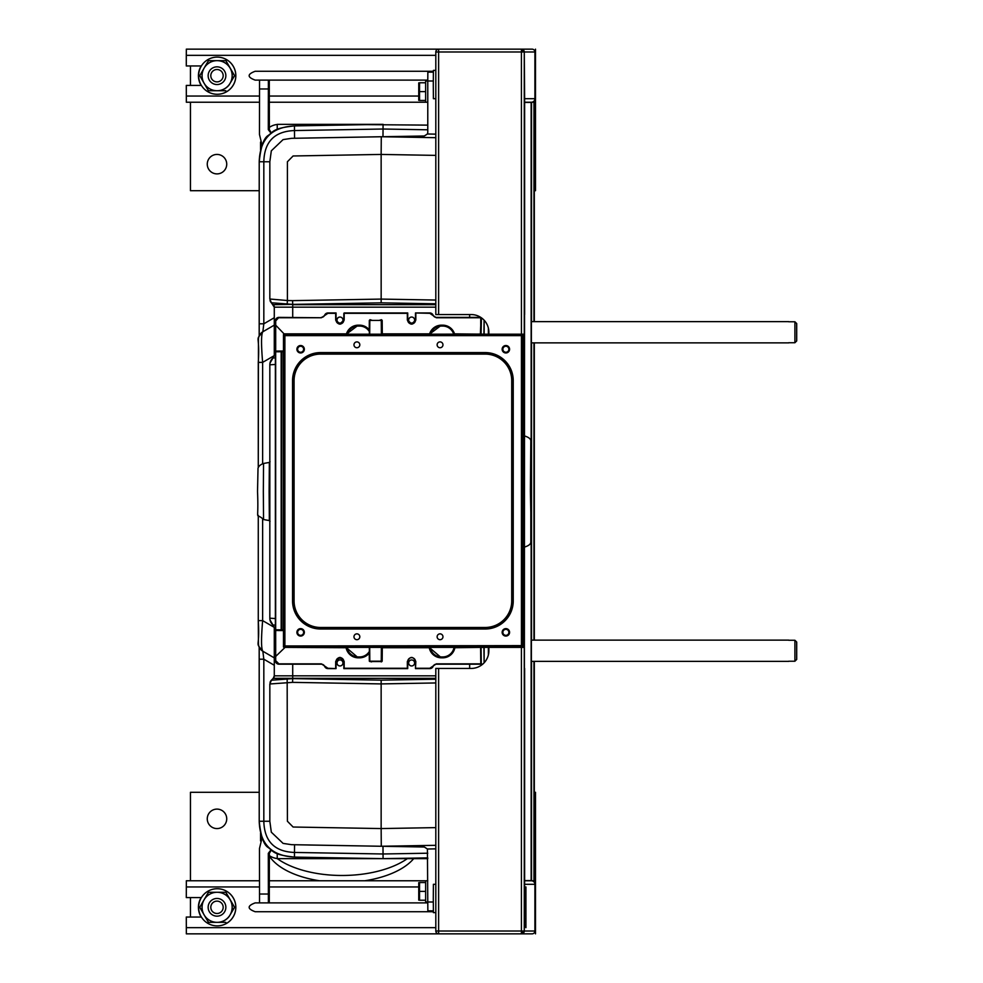 <?xml version="1.0" encoding="UTF-8"?>
<svg xmlns="http://www.w3.org/2000/svg" width="983" height="983" viewBox="0 0 983 983"><rect width="100%" height="100%" fill="white"/><g stroke="black" fill="none" stroke-linecap="round" stroke-linejoin="round"><path stroke-width="1.47" d="M796.709 659.433L796.709 642.059L796.709 659.433L794.903 661.227L794.903 640.265L788.747 640.265M796.672 642.059L796.672 659.433L796.672 642.059L794.903 640.265L796.709 642.059M788.71 661.227L794.903 661.227L796.672 659.433M208.15 75.691A8.847 8.847 0 0 1 221.421 68.024A8.847 8.847 0 0 1 221.421 83.358A8.847 8.847 0 0 1 208.15 75.691M210.804 75.691A6.193 6.193 0 0 1 220.094 70.334A6.193 6.193 0 0 1 220.094 81.048A6.193 6.193 0 0 1 210.804 75.691M259.217 190.702L190.456 190.702L190.456 102.232M190.456 85.423L190.456 65.959M535.489 49.15L535.489 190.702L534.322 190.702M216.997 173.893A9.732 9.732 0 0 1 207.266 164.161A9.732 9.732 0 0 1 216.997 154.429A9.732 9.732 0 0 1 226.729 164.161A9.732 9.732 0 0 1 216.997 173.893M208.15 907.309A8.847 8.847 0 0 1 221.421 899.642A8.847 8.847 0 0 1 221.421 914.976A8.847 8.847 0 0 1 208.15 907.309M210.804 907.309A6.193 6.193 0 0 1 220.094 901.952A6.193 6.193 0 0 1 220.094 912.666A6.193 6.193 0 0 1 210.804 907.309M259.217 792.298L190.456 792.298L190.456 880.768M190.456 897.577L190.456 917.041M535.489 933.85L535.489 792.298L534.322 792.298M226.729 818.839A9.732 9.732 0 0 1 212.131 827.268A9.732 9.732 0 0 1 212.131 810.41A9.732 9.732 0 0 1 226.729 818.839M796.709 340.941L796.709 323.567L796.709 340.941L794.903 342.735L794.903 321.773L788.747 321.773M796.672 323.567L796.672 340.941L796.672 323.567L794.903 321.773L796.709 323.567M788.71 342.735L794.903 342.735L796.672 340.941M199.758 907.309L204.083 899.789A15.04 15.04 -90 0 0 217.108 922.349L208.445 922.349L199.758 907.309L203.211 901.485M208.445 892.269L217.108 892.269A15.04 15.04 -90 0 0 204.083 899.789L208.445 892.269L223.583 892.269M205.017 898.364L208.531 892.269M225.807 892.269L230.133 899.789A15.04 15.04 -90 0 0 217.108 892.269L225.893 892.269L230.243 899.789L234.581 907.309L230.133 914.829A15.04 15.04 -90 0 0 230.133 899.789L234.581 907.309M234.495 907.309L230.133 914.829A15.04 15.04 -90 0 1 217.108 922.349L225.807 922.349M208.445 922.349L223.583 922.349M208.531 922.349L205.152 916.488M203.321 913.305L199.844 907.309M231.017 913.305A15.04 15.04 -90 0 0 231.017 901.313M217.169 922.349A15.04 15.04 -90 0 0 229.322 916.254M229.322 898.364A15.04 15.04 -90 0 0 217.169 892.269M199.758 75.691L204.083 68.171A15.04 15.04 -90 0 0 217.108 90.731L208.445 90.731L199.758 75.691L203.211 69.867M208.445 60.651L217.108 60.651A15.04 15.04 -90 0 0 204.083 68.171L208.445 60.651L223.583 60.651M205.017 66.746L208.531 60.651M225.807 60.651L230.133 68.171A15.04 15.04 -90 0 0 217.108 60.651L225.893 60.651L230.243 68.171L234.581 75.691L230.133 83.211A15.04 15.04 -90 0 0 230.133 68.171L234.581 75.691M234.495 75.691L230.133 83.211A15.04 15.04 -90 0 1 217.108 90.731L225.807 90.731M208.445 90.731L223.583 90.731M208.531 90.731L205.152 84.87M203.321 81.687L199.844 75.691M231.017 81.687A15.04 15.04 -90 0 0 231.017 69.695M217.169 90.731A15.04 15.04 -90 0 0 229.322 84.636M229.322 66.746A15.04 15.04 -90 0 0 217.169 60.651M524.271 51.976L534.912 51.976A2.826 2.826 -90 0 0 532.086 49.15L521.445 49.15L521.42 51.976L524.271 51.976L524.639 98.939L524.271 931.024L534.912 931.024A2.826 2.826 90 0 1 532.086 933.85L438.639 933.85L438.615 931.024L435.813 931.024L435.813 668.44L435.813 930.79M516.505 933.85L521.445 933.85L521.42 931.024L438.615 931.024L438.615 668.44L471.176 668.44A17.694 17.694 90 0 0 488.87 650.746L488.87 647.379M521.445 933.85A2.826 2.826 -90 0 0 524.271 931.196L522.772 931.196L522.772 933.518M534.912 931.024L534.912 884.307A3.539 3.539 -90 0 0 531.373 880.768M435.813 314.56L435.813 52.21L435.813 314.56L471.176 314.56L438.639 314.56M522.772 931.196L524.283 931.024L524.615 883.803M524.271 931.024L521.42 931.024L521.42 647.379L522.87 647.379L523.202 639.958M435.813 930.926L435.813 931.196A2.826 2.826 90 0 0 438.639 933.85M488.87 334.195L488.87 332.254A17.694 17.694 -90 0 0 471.176 314.56M438.615 668.44L435.813 668.44M524.639 880.768L534.322 880.768L534.322 661.362L534.322 880.768M525.93 886.961L525.93 927.657L525.93 886.961M525.721 902.972L525.721 911.548L525.721 902.972M525.831 927.387L525.721 924.118L525.831 927.387M525.721 922.349L525.831 918.81L525.721 922.349M525.844 915.861L525.88 917.188L525.844 915.861M525.794 893.952L525.856 886.961L525.794 893.952M435.813 51.976L438.615 51.976L438.639 49.15A2.826 2.826 -90 0 0 435.813 51.804L435.813 51.976M435.813 55.343L186.291 55.343L186.34 49.15L522.772 49.15M521.445 49.15A2.826 2.826 90 0 1 524.271 51.804L521.445 51.804L522.772 51.804L522.772 49.482M524.615 99.197L524.283 51.976L522.772 51.804M534.912 51.976L534.912 98.693A3.539 3.539 90 0 1 531.373 102.232M534.322 102.232L534.322 321.638L534.322 102.232L524.639 102.232L530.402 102.404M186.991 65.959L201.404 65.959L186.291 65.959L186.291 55.343M259.463 102.232L186.34 102.232L186.291 85.423L201.404 85.423L187.028 85.423M186.34 85.423L201.404 85.423M381.723 136.735L435.813 137.681L381.281 136.735L381.146 154.429L293.094 155.978L287.405 161.753L287.405 300.528L269.834 299.016L269.834 161.753L271.32 150.817L283.092 139.598L291.595 138.32L424.287 135.998L427.421 133.995L427.777 132.459L427.777 80.999L425.639 80.999L425.639 102.232L269.354 102.232M186.991 897.577L201.404 897.577L186.291 897.577L186.34 880.768L259.463 880.768M442.903 933.85L186.34 933.85L186.291 917.041L201.404 917.041L187.028 917.041M186.34 917.041L201.404 917.041M269.354 880.768L427.777 880.768M271.271 850.197L269.354 853.342L268.31 853.342L268.384 902.885L255.187 902.885C247.151 905.835 247.151 908.784 255.187 911.732L433.368 911.732M268.384 902.885L427.777 902.885M433.368 71.267L255.187 71.267C247.151 74.216 247.151 77.165 255.187 80.115L427.777 80.115M435.813 884.307L433.405 884.307L433.294 898.462L433.405 912.617L435.813 912.617M435.813 70.383L433.405 70.383L433.294 84.538L433.405 98.693L435.813 98.693M531.103 524.234L531.041 531.312M531.041 451.689L531.225 524.234M524.639 880.596L531.533 880.596L531.533 661.362L531.533 880.596M531.533 102.404L531.533 321.638L531.533 102.404L524.639 102.404M419.409 91.259L419.409 91.972M419.041 89.834L419.041 93.397M419.409 891.028L419.409 891.741M419.041 889.603L419.041 893.166M235.797 75.691A18.579 18.579 -90 0 0 217.218 57.112A18.579 18.579 -90 0 0 198.64 75.691A18.579 18.579 -90 0 0 217.218 94.27A18.579 18.579 -90 0 0 235.797 75.691M217.255 94.27L217.218 94.27A18.579 18.579 -90 0 0 235.834 75.691A18.579 18.579 -90 0 0 217.255 57.112L217.218 57.112M235.797 907.309A18.579 18.579 -90 0 0 217.218 888.73A18.579 18.579 -90 0 0 198.64 907.309A18.579 18.579 -90 0 0 217.218 925.888A18.579 18.579 -90 0 0 235.797 907.309M217.255 925.888L217.218 925.888A18.579 18.579 -90 0 0 235.834 907.309A18.579 18.579 -90 0 0 217.255 888.73L217.218 888.73M201.171 897.577A18.579 18.579 0 0 0 201.171 917.041M201.171 65.959A18.579 18.579 0 0 0 201.171 85.423M430.087 647.379A11.501 11.501 -90 0 0 441.416 656.939L441.428 657.824L429.202 647.379A12.386 12.386 -90 0 0 441.428 657.824L442.719 657.824L442.706 656.939A11.501 11.501 -90 0 0 454.035 647.379M449.931 655.501L452.622 652.859M454.724 648.448L454.945 647.379A12.386 12.386 -90 0 1 442.706 657.824M359.545 657.824L359.545 656.939L358.267 656.939L358.267 657.824L359.557 657.824A12.386 12.386 -90 0 0 369.399 652.945L366.782 655.501M430.419 334.195A11.501 11.501 90 0 1 441.416 326.061L441.428 325.176L429.51 334.195A12.386 12.386 90 0 1 441.428 325.176L442.719 325.176L442.706 326.061A11.501 11.501 90 0 1 453.704 334.195M449.931 327.499L452.622 330.141M359.545 325.176L359.545 326.061L358.267 326.061L358.267 325.176L359.557 325.176A12.386 12.386 90 0 1 369.387 330.042L366.782 327.499M441.416 656.939L442.706 656.939M441.416 326.061L442.706 326.061M442.706 325.176A12.386 12.386 90 0 1 454.625 334.195M488.674 329.661L488.662 334.195M488.649 647.379L488.674 653.339M530.415 491.5L531.078 526.04L531.078 456.96L530.82 541.83L530.82 441.17L530.402 491.5M277.231 853.625L277.231 858.65L383.075 858.65L294.458 857.102L294.47 852.445C274.54 851.683 264.329 841.288 263.825 821.247L263.825 659.2L259.217 659.2L259.18 647.121L259.217 821.247C259.893 843.955 271.627 855.91 294.458 857.102C272.549 854.719 273.643 851.315 268.248 847.567C263.776 844.962 260.765 836.189 259.217 821.247L269.834 821.247L269.834 683.984L292.602 682.362L381.146 683.91L381.158 680.15L292.701 678.614L271.382 680.236L273.249 678.319L271.406 680.162L269.834 683.984L269.834 821.383M383.137 858.65L427.777 858.65L383.075 858.65L427.777 857.876M330.165 857.729L330.165 858.65L383.075 858.65L294.458 857.102M277.231 129.375L277.231 124.35L330.165 124.35L330.165 125.271M383.137 124.35L330.165 124.35L427.777 125.124M269.354 855.64A17.694 17.694 -90 0 0 277.231 858.54M261.208 840.957L260.556 840.957L260.556 832.994M277.231 124.46A17.694 17.694 -90 0 0 269.354 127.36M261.208 142.043L260.556 142.043L260.556 150.006M281.519 626.687L281.519 627.387M425.59 100.463L419.643 100.463M425.553 91.616L419.52 91.616L419.569 100.463M425.59 82.769L419.569 82.769L419.52 91.616M418.807 86.197L418.807 97.022M418.807 94.835L418.807 88.384M381.723 846.265L435.813 845.319L381.281 846.265L424.287 847.002L427.421 849.005L427.777 902.001L425.639 902.001L425.639 880.768M425.59 900.231L419.643 900.231M425.553 891.384L419.52 891.384L419.569 900.231M425.59 882.537L419.569 882.537L419.52 891.384M418.807 885.966L418.807 896.791M418.807 894.604L418.807 888.153M277.304 858.65A79.623 39.811 -0.3 0 0 407.331 858.65M269.354 856.07A77.067 38.534 -0.3 0 0 319.512 880.768M364.816 880.768A77.067 38.534 -0.3 0 0 413.683 858.65M523.767 647.379L523.484 491.144L523.349 647.379M523.202 334.195L523.226 647.379M523.484 334.195L523.435 490.443L523.349 334.195M523.509 490.099L523.718 334.195M523.767 334.195L523.902 341.629L523.878 334.552L523.423 341.629L523.153 334.552M523.275 647.035L523.275 491.144L523.239 647.035L523.349 491.144L523.3 647.035L523.509 491.144L523.718 647.379L524.234 491.144L524.234 647.035L523.828 334.195M480.945 647.736L481.08 663.574L480.945 647.736M523.583 491.328L523.3 647.035L523.644 491.5M522.944 334.552L522.87 489.731L523.202 341.629M523.644 490.087L523.374 334.552L523.509 490.431M524.234 334.552L523.792 490.443M505.876 352.246A3.01 3.01 90 0 1 502.866 349.235A3.01 3.01 90 0 1 505.876 346.237A3.01 3.01 -90 0 0 503.271 350.747A3.01 3.01 -90 0 0 508.481 350.747A3.01 3.01 -90 0 0 505.876 346.237M300.626 352.246A3.01 3.01 90 0 1 297.628 349.235A3.01 3.01 90 0 1 300.626 346.237A3.01 3.01 -90 0 0 298.021 350.747A3.01 3.01 -90 0 0 303.231 350.747A3.01 3.01 -90 0 0 300.626 346.237M523.853 647.035L523.792 491.611M381.478 661.534L381.945 647.736L381.478 661.534L369.829 661.534L381.257 661.534M523.214 491.733L522.956 639.958M479.937 334.195L283.841 334.195L285.242 334.195L285.242 335.621L521.445 335.621L284.886 335.621L284.886 645.966L521.445 645.61L521.445 647.035L522.87 647.035L522.931 491.856M381.257 320.04L381.736 333.851L381.478 320.04M275.67 351.791L275.67 629.784L281.175 629.833L281.175 351.754L275.67 351.791M284.37 334.195L275.695 325.176L275.695 351.091L283.473 351.017M275.67 354.199L275.375 320.925L278.889 317.386L321.355 317.742L327.917 313.319L335.682 313.319L335.682 320.04C338.508 325.496 341.347 325.496 344.173 320.04L344.173 313.319L407.343 313.319L407.343 320.04C410.169 325.496 413.007 325.496 415.834 320.04L411.594 323.935L407.699 320.04A3.895 3.895 -90 0 0 411.607 323.935A3.895 3.895 -90 0 0 415.502 320.04L415.477 312.963L429.817 312.963A3.539 3.539 -90 0 1 433.098 315.174A3.539 3.539 -90 0 0 436.378 317.386L480.773 317.386M275.67 627.387L275.375 320.925A3.539 3.539 -90 0 1 278.889 317.386L275.707 320.925L275.695 325.176M284.382 333.851L346.458 333.851M369.252 329.858L369.325 320.397L370.038 319.696L372.274 320.397M382.301 334.195L382.178 320.397L381.478 319.696L379.241 320.397M415.477 320.04L415.477 312.963L429.792 313.319L436.354 317.742L481.301 317.755M454.527 333.851L480.589 334.134M483.906 334.195L479.839 334.195M283.534 334.552L480.859 334.073M480.368 334.195L481.08 318.025L481.08 334.146L481.437 317.841M480.306 334.195L479.434 334.195M285.242 334.195L522.944 334.195L522.931 341.629M482.579 334.195L483.28 334.195L482.579 334.195M336.063 312.963L336.063 320.04L336.063 312.963L327.917 312.963L335.682 313.319M336.039 320.04L336.063 320.04A3.895 3.895 -90 0 0 339.958 323.935L335.682 320.04M343.841 313.319L343.829 320.04L339.934 323.935A3.895 3.895 -90 0 0 343.841 320.04L344.197 312.963L407.699 312.963L407.724 320.04L407.724 312.963L344.197 312.963M484.152 320.237L484.152 334.195M321.355 317.386L321.38 317.386A3.539 3.539 -90 0 0 324.66 315.174A3.539 3.539 -90 0 1 327.941 312.963M415.477 312.963L429.804 312.963M275.375 354.199L275.375 627.387M275.351 660.65L275.375 660.65A3.539 3.539 90 0 0 278.914 664.189L321.38 664.189A3.539 3.539 90 0 1 324.66 666.4A3.539 3.539 90 0 0 327.941 668.612L336.039 668.612L336.063 661.534A3.895 3.895 90 0 1 339.958 657.652A3.895 3.895 90 0 1 343.841 661.534L343.841 668.612L407.699 668.612L407.724 661.534A3.895 3.895 90 0 1 411.607 657.652A3.895 3.895 90 0 1 415.502 661.534L415.834 661.547C413.007 656.091 410.169 656.091 407.343 661.547L407.343 668.268L344.173 668.268L344.173 661.547C341.347 656.091 338.508 656.091 335.682 661.547L339.958 657.652L343.829 661.534L343.841 668.612M440.052 341.9A2.924 2.924 90 0 1 442.964 344.812A2.924 2.924 90 0 1 440.052 347.736A2.924 2.924 90 0 1 437.128 344.812A2.924 2.924 90 0 1 440.052 341.9M479.385 647.379L283.473 647.035L283.473 334.552L521.445 334.552L521.42 51.976L438.615 51.976L438.615 314.56M521.445 334.552L522.919 334.552L521.445 334.552L521.801 645.966L285.242 645.966L285.242 647.035L521.445 647.379L285.242 647.379M522.87 334.552L522.87 647.035M482.739 664.139L481.289 664.139L481.08 647.441L483.919 647.441L484.115 662.812L484.152 647.379M415.834 661.547L415.477 668.612L429.817 668.612A3.539 3.539 90 0 0 433.098 666.4A3.539 3.539 90 0 1 436.378 664.189L482.678 664.189M327.941 668.612L336.063 668.612L336.039 661.534M283.534 647.035L479.434 647.379M480.232 647.379L479.52 647.379M454.883 647.736L480.687 647.379M440.052 639.687A2.924 2.924 -90 0 0 442.964 636.763A2.924 2.924 -90 0 0 440.052 633.851A2.924 2.924 -90 0 0 437.128 636.763A2.924 2.924 -90 0 0 440.052 639.687M343.829 668.612L407.724 668.612L407.724 661.534M429.804 668.612L415.477 668.612L415.477 661.534L415.477 668.612M321.355 664.189L278.914 664.189M382.301 647.379L382.178 661.19L381.478 661.891L379.241 661.19M336.039 668.612L327.917 668.268L321.355 663.844L278.889 663.844L275.707 660.662L275.695 656.411L285.07 647.379M415.834 668.268L429.792 668.268L436.354 663.844L480.773 663.844L480.626 647.736M372.274 661.19L371.562 661.891L369.325 661.19L369.264 653.13M284.37 647.379L346.102 647.736M283.473 630.214L275.682 630.14L283.473 630.214L275.682 630.14L275.695 656.411M368.994 647.379L369.706 647.736L369.817 661.19L381.257 661.19L381.379 647.736A0.713 0.713 90 0 1 381.465 647.379M523.509 491.144L523.153 647.035M281.519 629.845L281.851 351.386L281.531 629.845L283.473 629.857M281.875 629.845L281.531 351.742M281.875 351.742L283.473 351.73M505.864 636.062A3.711 3.711 90 0 1 502.153 632.339A3.711 3.711 90 0 1 505.864 628.629A3.711 3.711 90 0 1 509.587 632.339A3.711 3.711 90 0 1 505.864 636.062M300.626 352.958A3.711 3.711 90 0 1 296.903 349.235A3.711 3.711 90 0 1 300.626 345.524A3.711 3.711 90 0 1 304.337 349.235A3.711 3.711 90 0 1 300.626 352.958M356.89 639.687A2.924 2.924 -90 0 0 359.815 636.763A2.924 2.924 -90 0 0 356.89 633.851A2.924 2.924 -90 0 0 353.966 636.763A2.924 2.924 -90 0 0 356.89 639.687M521.445 335.965L521.445 645.61M356.89 341.9A2.924 2.924 90 0 1 359.815 344.812A2.924 2.924 90 0 1 356.89 347.736A2.924 2.924 90 0 1 353.966 344.812A2.924 2.924 90 0 1 356.89 341.9M505.864 345.524A3.711 3.711 -90 0 0 502.645 351.103A3.711 3.711 -90 0 0 509.083 351.103A3.711 3.711 -90 0 0 505.864 345.524M292.553 600.932A28.065 28.065 -90 0 0 320.618 629.009L485.172 629.009A28.065 28.065 -90 0 0 513.237 600.932L513.237 380.642A28.065 28.065 -90 0 0 485.172 352.578L320.618 352.578A28.065 28.065 -90 0 0 292.553 380.642L292.553 600.932L294.077 600.932A26.541 26.541 -90 0 0 320.618 627.473L485.172 627.473A26.541 26.541 -90 0 0 511.713 600.932L511.713 380.642A26.541 26.541 -90 0 0 485.172 354.101L320.618 354.101L320.618 352.578M300.626 628.629A3.711 3.711 -90 0 0 297.407 634.207A3.711 3.711 -90 0 0 303.845 634.207A3.711 3.711 -90 0 0 300.626 628.629M513.237 600.932L512.524 600.932L512.524 380.642L513.237 380.642M485.172 354.101L320.63 353.978A26.664 26.664 -90 0 0 293.966 380.642L293.29 380.642L293.29 600.932A27.34 27.34 -90 0 0 320.63 628.272L485.184 628.272A27.34 27.34 -90 0 0 512.524 600.932L511.848 600.932L511.848 380.642A26.664 26.664 -90 0 0 485.184 353.978L485.184 353.302L320.63 353.302A27.34 27.34 -90 0 0 293.29 380.642L292.553 380.642M511.713 380.642L512.524 380.642A27.34 27.34 -90 0 0 485.184 353.302L485.172 352.578M320.618 354.101A26.541 26.541 -90 0 0 294.077 380.642L294.077 600.932M294.077 380.642L293.966 600.932A26.664 26.664 -90 0 0 320.63 627.609L320.618 627.473M320.618 629.009L320.63 627.609L485.184 627.609A26.664 26.664 -90 0 0 511.848 600.932L511.713 600.932M505.876 629.341A3.01 3.01 -90 0 0 502.866 632.339A3.01 3.01 -90 0 0 505.876 635.35A3.01 3.01 -90 0 0 508.875 632.339A3.01 3.01 -90 0 0 505.876 629.341A3.01 3.01 90 0 0 502.866 632.339A3.01 3.01 90 0 0 505.876 635.35M300.626 629.341A3.01 3.01 -90 0 0 297.616 632.339A3.01 3.01 -90 0 0 300.626 635.35A3.01 3.01 -90 0 0 303.636 632.339A3.01 3.01 -90 0 0 300.626 629.341A3.01 3.01 90 0 0 297.628 632.339A3.01 3.01 90 0 0 300.626 635.35M369.682 320.397L381.257 320.397L381.379 333.851A0.713 0.713 -90 0 0 381.465 334.195M369.608 334.195A0.713 0.713 -90 0 0 369.706 333.851L369.473 320.397L369.35 333.851M524.209 489.731L524.185 341.629L524.209 489.731M524.209 334.552L524.209 341.629L524.209 334.552M524.136 341.629L524.136 490.443L524.111 341.629M523.927 341.629L523.902 334.552M523.902 489.731L523.902 341.629L523.902 489.731M523.767 334.552L523.767 490.443M523.693 341.629L523.718 334.552L523.767 341.629M523.349 490.443L523.349 341.629L523.3 490.259M523.767 647.035L523.767 639.958M523.853 491.144L523.853 639.958L523.902 491.144M524.062 491.156L523.927 639.958M524.111 647.035L524.111 639.958L524.136 647.035M524.185 639.958L524.185 491.856L524.209 639.958M522.993 334.552L523.214 489.853M523.017 491.856L523.067 647.035M524.062 639.958L524.062 647.035L523.644 639.958M523.374 491.156L523.017 647.035M523.644 341.629L523.644 490.431L523.509 334.552M484.091 320.163L483.919 334.146L481.08 334.146M480.736 317.742L480.748 333.851M269.281 902.885L269.354 853.342M259.537 902.885L259.463 848.599L262.068 837.725M268.31 853.342L270.927 849.926M382.977 846.289L383.075 858.65M258.271 620.617L258.271 515.362L258.271 620.617C260.126 650.193 254.388 640.965 262.866 651.25L274.282 657.873L262.854 651.25C261.183 649.013 261.109 638.803 262.633 620.617L258.271 620.617L258.455 643.607A8.847 8.847 -90 0 0 262.842 651.25L263.825 659.2L274.282 665.27M269.834 821.247L271.32 832.183L283.092 843.402L291.595 844.68L381.281 846.265L381.146 828.571L435.813 827.612M435.813 682.952L381.146 683.91L381.146 828.571L293.094 827.022L287.405 821.247L287.171 678.725M435.813 678.319L292.701 678.319L292.713 675.825L274.282 675.825A3.539 3.539 -90 0 1 273.249 678.319L292.701 678.319L292.602 682.362M273.237 678.319L274.282 675.825L274.282 627.744L273.016 625.028A8.847 8.835 168.8 0 1 269.993 619.917L273.016 625.028L275.326 625.077M271.394 680.162A5.308 5.308 -90 0 0 270.067 682.423M408.609 662.96A3.01 3.01 -90 0 0 411.607 665.958A3.01 3.01 -90 0 0 414.617 662.96A3.01 3.01 -90 0 0 411.607 659.949A3.01 3.01 -90 0 0 408.609 662.96M336.948 662.96A3.01 3.01 -90 0 0 339.958 665.958A3.01 3.01 -90 0 0 342.956 662.96A3.01 3.01 -90 0 0 339.958 659.949A3.01 3.01 -90 0 0 336.948 662.96M411.631 659.949A3.01 3.01 -90 0 0 408.658 662.96A3.01 3.01 -90 0 0 411.631 665.958M339.983 659.949A3.01 3.01 -90 0 0 336.997 662.96A3.01 3.01 -90 0 0 339.983 665.958M275.326 618.54L269.834 618.184L269.993 619.917A8.847 8.835 168.8 0 1 269.834 618.196L269.834 364.816L269.834 618.184M268.629 869.267L269.047 883.422L268.629 869.267M433.356 910.848L427.851 910.848L427.777 902.001L433.306 902.001M382.977 136.711L383.075 124.35L294.458 125.898L294.47 130.555C274.54 131.317 264.329 141.712 263.825 161.753L263.825 323.8L259.217 323.8L259.18 335.879L259.217 161.753C259.893 139.045 271.627 127.09 294.458 125.898L383.075 124.35M258.271 362.383C260.126 332.807 254.388 342.035 262.866 331.75L274.282 325.127L262.854 331.75C261.183 333.987 261.109 344.197 262.633 362.383L258.271 362.383L258.271 467.638L258.455 339.393A8.847 8.847 90 0 1 262.842 331.75L263.825 323.8L274.282 317.73M292.713 317.386L292.713 307.175L274.282 307.175L274.282 355.256L273.016 357.972A8.847 8.835 -168.8 0 0 269.993 363.083L273.016 357.972L275.326 357.923M275.326 364.46L269.834 364.816A8.847 8.835 -168.8 0 1 269.993 363.083L269.834 364.816M274.282 307.175L274.282 307.175A3.539 3.539 90 0 0 273.249 304.681L292.701 304.386L271.382 302.764L274.282 307.175L274.282 355.256M268.31 129.658L268.384 80.115L269.281 80.115L269.354 129.658L268.31 129.658L270.927 133.074M271.271 132.803L269.354 129.658M268.384 80.115L259.537 80.115L259.463 134.401L262.068 145.275M269.047 113.733L268.629 99.578L269.047 113.733M269.834 161.617L269.834 299.016L271.406 302.838L273.237 304.681M287.171 304.275L287.405 300.528L292.602 300.638L292.701 304.386L381.158 302.85L381.146 154.429L435.813 155.388M433.356 72.152L427.851 72.152L427.777 80.999L433.306 80.999M271.394 302.838A5.308 5.308 90 0 1 270.067 300.577M408.609 320.04A3.01 3.01 90 0 1 411.607 317.042A3.01 3.01 90 0 1 414.617 320.04A3.01 3.01 90 0 1 411.607 323.051A3.01 3.01 90 0 1 408.609 320.04M336.948 320.04A3.01 3.01 90 0 1 339.958 317.042A3.01 3.01 90 0 1 342.956 320.04A3.01 3.01 90 0 1 339.958 323.051A3.01 3.01 90 0 1 336.948 320.04M411.631 323.051A3.01 3.01 90 0 1 408.658 320.04A3.01 3.01 90 0 1 411.631 317.042M339.983 323.051A3.01 3.01 90 0 1 336.997 320.04A3.01 3.01 90 0 1 339.983 317.042M524.271 52.234L524.271 930.766M534.912 884.307L524.639 884.307M534.912 98.693L524.639 98.693M534.322 342.87L534.322 640.13L534.322 342.87M533.966 102.232L533.966 321.638M533.966 342.87L533.966 640.13M533.966 661.362L533.966 880.768M186.291 96.039L259.463 96.039M269.354 96.039L418.512 96.039M186.291 927.657L435.813 927.657M418.512 886.961L269.354 886.961M259.463 886.961L186.291 886.961M531.152 531.312L531.152 880.596M531.25 302.42L531.25 273.618M531.373 342.87L531.373 321.638M531.25 709.382L531.25 680.58M531.373 661.362L531.373 640.13M531.152 102.404L531.152 451.689M531.533 640.13L531.533 342.87L531.533 640.13M419.397 91.21L419.397 92.021M419.397 890.979L419.397 891.79M346.925 647.379A11.501 11.501 -90 0 0 358.267 656.939M359.545 656.939A11.501 11.501 -90 0 0 369.387 651.385M346.041 647.379A12.386 12.386 -90 0 0 358.267 657.824L346.041 647.379M359.545 326.061A11.501 11.501 90 0 1 369.375 331.59M347.269 334.195A11.501 11.501 90 0 1 358.267 326.061M346.348 334.195A12.386 12.386 90 0 1 358.267 325.176L346.348 334.195M278.889 317.742L321.355 317.742M382.301 333.851L429.608 333.851M415.834 320.04L415.834 313.319M283.817 647.035L283.817 334.552M284.886 645.966L284.886 335.621M382.301 647.736L429.264 647.736M335.682 668.268L335.682 661.547M283.473 630.57L275.695 630.496M369.473 661.19L369.35 647.736L369.473 661.19M485.172 629.009L485.172 627.473M369.706 333.851L369.817 320.397M283.89 334.552L285.242 334.552M283.89 647.035L285.242 647.035M523.693 639.958L523.693 491.144M268.31 894.038L259.463 894.038M427.777 853.207L383.014 853.981L294.47 852.445L294.568 844.753M274.257 627.363L262.633 620.617L262.633 519.319M435.813 679.204L381.158 680.15M292.713 663.844L292.713 675.825L435.813 675.825M488.367 654.899L488.367 647.379M469.653 663.844L469.653 668.44M427.421 849.005L435.813 848.857M294.568 138.247L294.47 130.555L383.014 129.019L427.777 129.793M294.458 125.898C272.549 128.281 273.643 131.685 268.248 135.433C263.776 138.038 260.765 146.811 259.217 161.753L269.834 161.753M262.633 463.681L262.633 362.383L274.257 355.637M435.813 304.681L292.701 304.681L292.713 307.175L435.813 307.175M268.31 88.962L259.463 88.962M292.602 300.638L381.146 299.09L435.813 300.048M435.813 303.796L381.158 302.85M427.421 133.995L435.813 134.143M270.067 461.727L269.354 462.428L269.121 491.5L269.354 520.572L270.067 521.273M269.354 520.572L263.555 519.54L263.333 491.5L263.555 463.46L269.354 462.428M488.367 328.101L488.367 334.195M469.653 317.742L469.653 314.56M788.735 640.13L531.201 640.13M788.735 661.362L531.201 661.362M788.735 321.638L531.201 321.638M788.735 342.87L531.201 342.87M524.639 884.049L524.639 668.44M524.639 98.951L524.639 314.56M531.25 317.853L531.25 346.655M531.25 636.345L531.25 665.147M523.927 547.236C528.67 545.86 530.967 544.066 530.82 541.83M523.927 435.764C528.67 437.14 530.967 438.934 530.82 441.17M425.639 102.232L427.777 102.232M418.746 100.352L418.746 82.879M418.746 900.121L418.746 882.648M283.473 647.035L283.473 334.552M524.062 341.629L524.062 490.431M523.374 647.035L523.374 639.958M523.374 341.629L523.374 490.431M259.217 821.247L259.217 659.2M381.281 846.265L308.613 844.999M274.282 675.825L274.282 627.744M259.217 161.753L259.217 323.8M381.281 136.735L308.613 138.001M263.555 519.54C254.609 510.988 258.91 525.696 257.534 491.5L258.013 468.326C258.541 466.237 260.384 464.615 263.555 463.46"/></g></svg>
